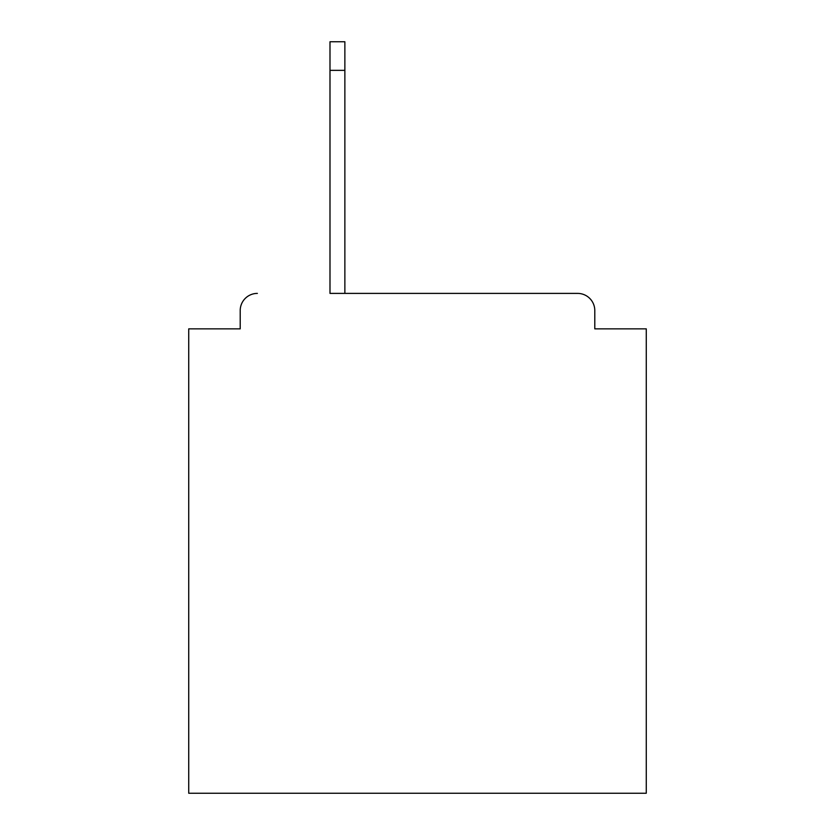 <?xml version="1.0" encoding="UTF-8"?>
<svg xmlns="http://www.w3.org/2000/svg" width="835" height="835" viewBox="0 0 835 835"><rect width="100%" height="100%" fill="white"/><g stroke="black" fill="none" stroke-linecap="round" stroke-linejoin="round"><path stroke-width="1.25" d="M594.791 328.854L594.791 310.547L594.791 328.854L646.269 328.854L646.269 793.25L188.731 793.25L188.731 328.854L240.209 328.854L240.209 310.547L240.209 328.854M329.992 70.349L329.992 293.398L577.632 293.398L344.865 293.398L344.865 70.349L329.992 70.349L329.992 41.75L344.865 41.75L344.865 70.349M594.791 310.547A17.159 17.159 0 0 0 577.632 293.398M257.368 293.398A17.159 17.159 0 0 0 240.209 310.547"/></g></svg>
